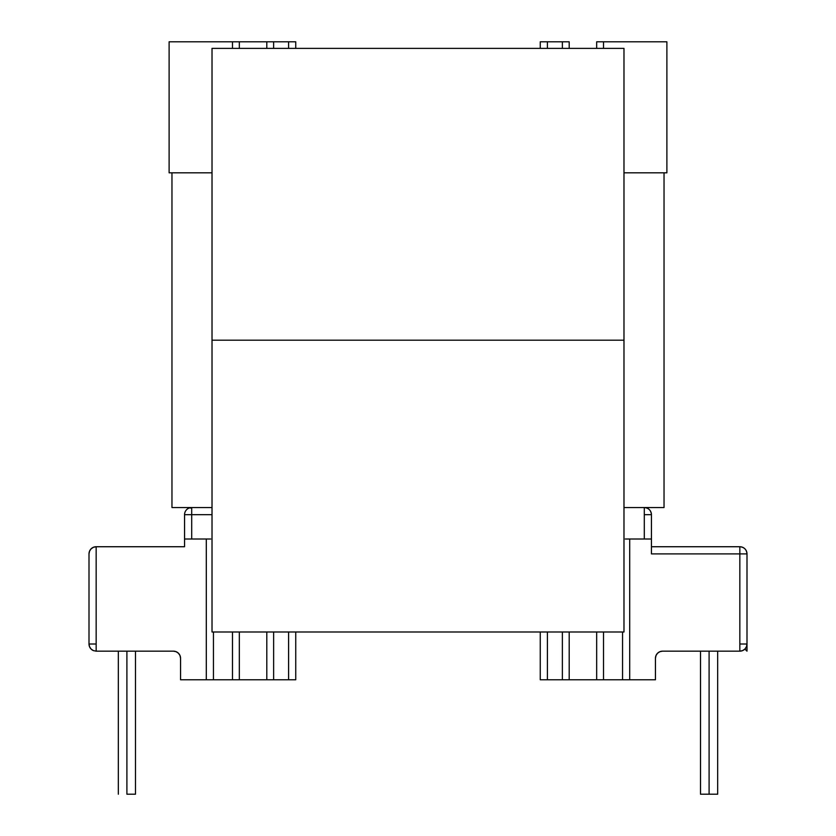 <?xml version="1.0" encoding="UTF-8"?>
<svg xmlns="http://www.w3.org/2000/svg" width="836" height="836" viewBox="0 0 836 836"><rect width="100%" height="100%" fill="white"/><g stroke="black" fill="none" stroke-linecap="round" stroke-linejoin="round"><path stroke-width="1.25" d="M126.905 794.2L126.905 651.16L126.905 794.2L135.495 794.2L126.905 794.2M709.095 794.2L709.095 651.16L709.095 794.2L717.675 794.2L700.505 794.2L709.095 794.2M540.735 679.762L625.286 679.762M629.707 679.762L655.445 679.762L655.445 658.308L655.999 655.57L657.545 653.25L659.865 651.704L662.603 651.16L739.839 651.16L662.603 651.16A7.148 7.148 0 0 0 655.445 658.308L655.445 679.762L629.707 679.762L629.707 539.011L629.707 679.762L622.548 679.762L622.548 631.995L622.548 679.762L603.508 679.762L603.508 631.995L603.508 679.762L569.201 679.762L569.201 631.995L569.201 679.762L547.402 679.762L547.402 631.995L547.402 679.762L540.255 679.762L540.255 631.995M651.443 551.154L651.443 514.694L644.295 514.694L644.295 539.011L644.295 507.546L623.98 507.546L664.035 507.546L664.035 172.822M211.111 507.546L191.705 507.546L191.705 514.694L212.02 514.694L184.557 514.694L184.557 539.011L206.293 539.011L206.293 679.762L180.555 679.762L206.293 679.762L206.293 539.011L210.714 539.011M206.293 539.011L184.557 539.011L184.557 546.734L96.161 546.734L93.423 547.277L96.161 546.734L96.161 651.16L93.423 650.617L96.161 651.16L173.397 651.16A7.148 7.148 0 0 1 180.555 658.308L180.555 679.762L180.555 658.308L180.001 655.57L178.455 653.25L176.135 651.704L173.397 651.16L96.161 651.16L96.161 546.734L184.557 546.734L184.557 514.694L191.705 514.694L191.705 507.546A7.148 7.148 0 0 0 184.557 514.694A7.148 7.148 0 0 1 191.705 507.546L190.274 508.089M89.003 553.892L89.003 644.002A7.148 7.148 0 0 0 93.423 650.617L91.103 649.06L89.546 646.74L89.003 644.002L89.546 646.74L91.103 649.06L93.423 650.617A7.148 7.148 0 0 1 89.003 644.002L89.003 553.892L89.546 551.154L89.003 553.892A7.148 7.148 0 0 1 96.161 546.734M651.443 553.892L746.997 553.892L739.839 553.892L739.839 651.16A7.148 7.148 0 0 0 746.997 644.002L746.997 553.892L746.997 651.16L744.897 649.06L746.997 651.16L744.897 649.06L746.997 651.16L746.997 644.002L746.454 646.74L744.897 649.06L746.997 651.16L744.897 649.06L742.577 650.617L739.839 651.16L739.839 553.892L651.443 553.892L651.443 539.011L629.707 539.011L651.443 539.011L651.443 514.694C651.025 510.357 648.631 507.964 644.295 507.546L623.98 507.546M210.714 679.762L295.704 679.762M169.112 172.822L169.112 41.8L169.112 172.822L212.02 172.822L169.112 172.822M666.888 172.822L666.888 41.8L666.888 172.822L623.98 172.822L666.888 172.822M596.674 41.8L596.674 48.383L596.674 41.8L666.888 41.8L596.674 41.8M569.201 48.383L569.201 41.8L569.201 48.383M603.508 48.383L603.508 41.8L603.508 48.383M562.367 41.8L562.367 48.383L562.367 41.8L569.201 41.8L547.402 41.8L562.367 41.8M540.735 41.8L547.402 41.8L547.402 48.383L547.402 41.8L540.255 41.8L540.255 48.383M232.492 48.383L232.492 41.8L169.112 41.8L232.492 41.8L232.492 48.383M266.799 41.8L266.799 48.383L266.799 41.8L239.326 41.8L288.598 41.8L288.598 48.383L288.598 41.8L266.799 41.8M239.326 48.383L239.326 41.8L232.492 41.8L239.326 41.8L239.326 48.383M273.633 48.383L273.633 41.8L273.633 48.383M295.704 41.8L288.598 41.8L295.745 41.8L295.745 48.383M657.545 653.25L659.865 651.704M644.295 514.694L651.443 514.694A7.148 7.148 0 0 0 644.295 507.546L644.295 514.694M562.367 631.995L562.367 679.762L562.367 631.995M596.674 631.995L596.674 679.762L596.674 631.995M739.839 546.734L651.443 546.734L739.839 546.734L739.839 553.892L739.839 546.734A7.148 7.148 0 0 1 746.997 553.892C746.569 549.545 744.186 547.162 739.839 546.734M625.286 539.011L629.707 539.011M295.745 631.995L295.745 679.762L288.598 679.762L288.598 631.995L288.598 679.762L273.633 679.762L273.633 631.995L273.633 679.762L239.326 679.762L239.326 631.995L239.326 679.762L232.492 679.762L232.492 631.995L232.492 679.762L213.452 679.762L213.452 631.995L213.452 679.762L206.293 679.762M191.705 539.011L191.705 514.694L191.705 539.011M266.799 679.762L266.799 631.995L266.799 679.762M739.839 651.16L742.577 650.617L744.897 649.06L746.454 646.74L746.997 644.002L739.839 644.002M90.267 648.057L91.103 649.06L90.257 648.057M89.18 645.601L89.546 646.74L89.18 645.601M91.103 548.834L89.546 551.154L91.103 548.834L93.423 547.277L91.103 548.834M96.161 644.002L89.003 644.002M91.291 548.646L92.2 547.935M746.454 650.617L744.897 649.06L746.454 650.617M93.423 650.617L92.388 650.084M212.02 507.546L171.965 507.546L171.965 172.822M643.647 507.546L663.993 507.546M172.007 507.546L191.705 507.546M623.98 48.383L623.98 340.189L623.98 48.383L212.02 48.383L212.02 340.189L212.02 48.383L623.98 48.383M212.02 340.189L623.98 340.189L212.02 340.189L212.02 631.995L212.02 340.189L623.98 340.189L623.98 631.995L623.98 340.189L212.02 340.189M212.02 631.995L623.98 631.995L212.02 631.995M118.325 651.16L118.325 794.2M700.505 651.16L700.505 794.2M717.675 651.16L717.675 794.2M135.495 651.16L135.495 794.2"/></g></svg>
